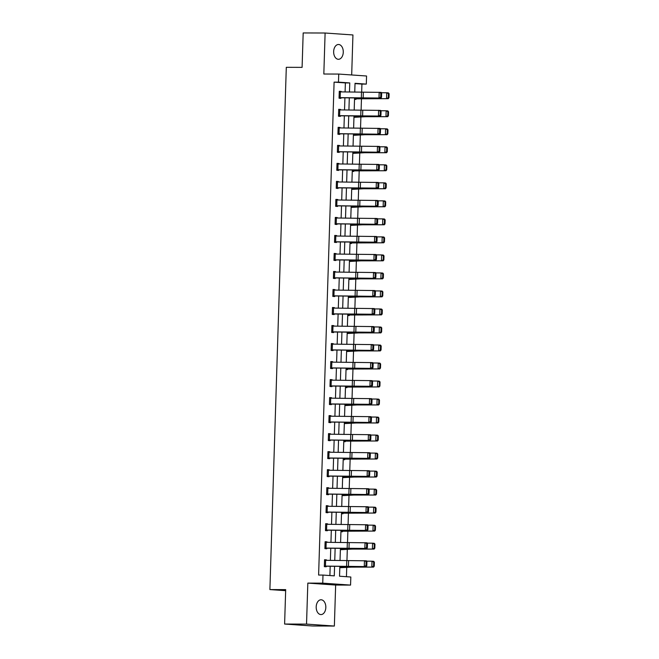 <?xml version="1.0" encoding="UTF-8"?>
<svg xmlns="http://www.w3.org/2000/svg" width="659" height="659" viewBox="0 0 659 659"><rect width="100%" height="100%" fill="white"/><g stroke="black" fill="none" stroke-linecap="round" stroke-linejoin="round"><path stroke-width="0.99" d="M325.826 607.516A7.397 4.819 90.2 0 0 321.032 599.781A7.397 4.819 90.2 0 0 316.196 606.84A7.397 4.819 90.2 0 0 320.991 614.575A7.397 4.819 90.2 0 0 325.826 607.516M343.273 52.226A7.397 4.819 90.2 0 0 338.487 44.491A7.397 4.819 90.2 0 0 333.652 51.559A7.397 4.819 90.2 0 0 338.438 59.294A7.397 4.819 90.2 0 0 343.273 52.226M339.846 566.443L339.542 576.221L350.819 577.012L350.563 585.093L322.737 583.149L322.992 575.068L334.278 575.859L334.574 566.353M335.653 585.052L307.827 583.108L306.534 624.106L284.606 624.04L312.432 625.984L334.36 626.05L335.653 585.052L350.563 585.093M351.684 74.969L352.936 34.96L325.109 33.016L323.824 74.014L338.734 74.063L366.561 76.007L366.313 84.097L355.028 83.306L354.748 92.136M361.667 92.26L361.923 84.08L366.313 84.097M346.445 576.707L346.741 567.152M346.947 560.694L347.309 549.136M347.515 542.67L347.878 531.121M348.076 524.655L348.438 513.106M348.644 506.639L349.006 495.082M349.212 488.624L349.575 477.067M349.772 470.608L350.143 459.051M350.341 452.593L350.703 441.036M350.909 434.578L351.272 423.02M351.478 416.554L351.84 405.005M352.038 398.538L352.4 386.981M352.606 380.523L352.969 368.966M353.175 362.508L353.537 350.95M353.743 344.492L354.105 332.935M354.303 326.477L354.666 314.92M354.872 308.453L355.234 296.904M355.44 290.438L355.802 278.889M356.008 272.422L356.371 260.865M356.568 254.407L356.931 242.85M357.137 236.392L357.499 224.834M357.705 218.376L358.068 206.819M358.265 200.352L358.636 188.803M358.834 182.337L359.196 170.788M359.402 164.322L359.765 152.764M359.971 146.306L360.333 134.749M360.531 128.291L360.893 116.734M361.099 110.275L361.462 98.718M306.534 624.106L334.36 626.05M284.606 624.04L285.685 589.624L269.893 589.574L286.303 67.317L302.094 67.366L303.181 32.95L325.109 33.016M269.893 589.574L285.652 590.67M361.923 84.08L355.02 83.594M354.526 99.303L355.975 99.402L355.992 98.825M353.957 117.318L368.257 116.569L387.69 116.684L353.982 116.709M353.397 135.334L367.689 134.584L387.13 134.708L353.413 134.724M352.829 153.358L367.121 152.6L386.561 152.723L352.845 152.74M352.26 171.373L353.71 171.472L353.726 170.895M351.692 189.388L365.992 188.639L385.433 188.754L351.717 188.771M351.132 207.404L365.424 206.654L384.864 206.769L351.148 206.794M350.563 225.419L364.855 224.67L384.296 224.785L350.58 224.81M349.995 243.435L351.445 243.542L351.469 242.965M349.427 261.458L363.727 260.7L383.167 260.824L349.451 260.84M348.866 279.474L363.158 278.716L382.599 278.839L348.883 278.856M348.298 297.489L362.59 296.739L382.031 296.855L348.314 296.871M347.73 315.504L349.179 315.603L349.204 315.027M347.169 333.52L361.462 332.77L380.902 332.886L347.186 332.91M346.601 351.535L360.893 350.786L380.334 350.909L346.618 350.926M346.033 369.551L347.482 369.658L347.499 369.081M345.464 387.574L346.914 387.673L346.939 387.097M344.904 405.59L359.196 404.84L378.637 404.956L344.921 404.972M344.336 423.605L358.628 422.856L378.068 422.971L344.352 422.996M343.767 441.621L345.217 441.719L345.234 441.143M343.199 459.636L344.657 459.743L344.673 459.158M342.639 477.651L356.931 476.902L376.371 477.025L342.655 477.042M342.07 495.675L356.362 494.917L375.803 495.041L342.087 495.057M341.502 513.691L342.952 513.789L342.977 513.213M340.934 531.706L342.392 531.805L342.408 531.228M340.373 549.721L354.666 548.972L374.106 549.087L340.39 549.112M339.805 567.737L354.097 566.987L373.538 567.102L339.822 567.127M345.094 91.963L345.382 82.919L334.097 82.136L318.61 575.052L322.992 575.068M329.895 575.546L330.184 566.279M330.373 560.397L330.752 548.263M330.942 542.382L331.32 530.248M331.502 524.366L331.889 512.224M332.07 506.351L332.449 494.209M332.638 488.335L333.017 476.193M333.207 470.32L333.586 458.178M333.767 452.296L334.154 440.163M334.335 434.281L334.714 422.147M334.904 416.266L335.283 404.124M335.472 398.25L335.851 386.108M336.032 380.235L336.419 368.093M336.601 362.219L336.98 350.077M337.169 344.196L337.548 332.062M337.729 326.18L338.116 314.046M338.298 308.165L338.685 296.031M338.866 290.149L339.245 278.007M339.434 272.134L339.813 259.992M339.995 254.119L340.382 241.977M340.563 236.095L340.942 223.961M341.131 218.08L341.51 205.946M341.7 200.064L342.079 187.93M342.26 182.049L342.647 169.907M342.828 164.033L343.207 151.891M343.397 146.018L343.776 133.876M343.965 128.003L344.344 115.86M344.525 109.979L344.912 97.845M341.14 91.898L341.156 91.428L339.27 91.296L339.055 98.224L340.934 98.356L340.95 97.779M340.571 109.913L340.588 109.443L338.71 109.312L338.487 116.239L340.373 116.371L340.39 115.795M340.003 127.928L340.019 127.459L338.141 127.327L337.927 134.255L339.805 134.387L339.822 133.81L337.935 133.802M339.443 145.944L339.459 145.474L337.573 145.342L337.359 152.27L339.237 152.402L339.253 151.825L337.375 151.817M338.874 163.959L338.891 163.49L337.013 163.358L336.79 170.286L338.668 170.417L338.693 169.841M338.306 181.983L338.322 181.505L336.444 181.373L336.222 188.309L338.108 188.441L338.125 187.856M337.738 199.998L337.754 199.52L335.876 199.397L335.662 206.325L337.54 206.456L337.556 205.88L335.67 205.872M337.177 218.014L337.194 217.544L335.307 217.412L335.093 224.34L336.971 224.472L336.988 223.895L335.11 223.887M336.609 236.029L336.625 235.56L334.747 235.428L334.525 242.355L336.403 242.487L336.428 241.911M336.041 254.044L336.057 253.575L334.179 253.443L333.956 260.371L335.843 260.503L335.859 259.926M335.48 272.06L335.489 271.59L333.611 271.459L333.396 278.386L335.274 278.518L335.291 277.941L333.405 277.941M334.912 290.084L334.929 289.606L333.042 289.474L332.828 296.41L334.706 296.534L334.723 295.957L332.844 295.957M334.344 308.099L334.36 307.621L332.482 307.489L332.26 314.425L334.138 314.557L334.162 313.981M333.775 326.114L333.792 325.645L331.914 325.513L331.691 332.441L333.578 332.573L333.594 331.996M333.215 344.13L333.223 343.66L331.345 343.528L331.131 350.456L333.009 350.588L333.026 350.011L331.139 350.003M332.647 362.145L332.663 361.676L330.777 361.544L330.563 368.472L332.441 368.603L332.457 368.027L330.579 368.019M332.078 380.161L332.095 379.691L330.217 379.559L329.994 386.487L331.881 386.619L331.897 386.042M331.51 398.176L331.526 397.707L329.648 397.575L329.434 404.502L331.312 404.634L331.329 404.058M330.95 416.2L330.958 415.722L329.08 415.59L328.866 422.526L330.744 422.658L330.76 422.073L328.882 422.073M330.381 434.215L330.398 433.746L328.52 433.614L328.297 440.541L330.175 440.673L330.2 440.097L328.314 440.088M329.813 452.231L329.829 451.761L327.951 451.629L327.729 458.557L329.615 458.689L329.632 458.112M329.245 470.246L329.261 469.776L327.383 469.645L327.169 476.572L329.047 476.704L329.063 476.127M328.684 488.261L328.701 487.792L326.815 487.66L326.6 494.588L328.479 494.72L328.495 494.143L326.617 494.135M328.116 506.277L328.133 505.807L326.254 505.675L326.032 512.603L327.91 512.735L327.935 512.158L326.048 512.158M327.548 524.3L327.564 523.823L325.686 523.691L325.464 530.627L327.35 530.759L327.366 530.174M326.988 542.316L326.996 541.838L325.118 541.714L324.903 548.642L326.782 548.774L326.798 548.197M326.419 560.331L326.436 559.862L324.549 559.73L324.335 566.658L326.213 566.789L326.23 566.213L324.352 566.205M307.827 583.108L322.737 583.149M334.097 82.136L338.487 82.144L338.734 74.063M354.567 98.01L354.188 110.152M353.998 116.033L353.619 128.167M353.438 134.049L353.051 146.183M352.87 152.064L352.483 164.198M352.301 170.08L351.922 182.222M351.733 188.095L351.354 200.237M351.173 206.11L350.786 218.253M350.604 224.126L350.226 236.268M350.036 242.15L349.657 254.283M349.468 260.165L349.089 272.299M348.908 278.18L348.52 290.322M348.339 296.196L347.96 308.338M347.771 314.211L347.392 326.353M347.202 332.227L346.823 344.369M346.642 350.25L346.255 362.384M346.074 368.266L345.695 380.4M345.505 386.281L345.127 398.423M344.945 404.296L344.558 416.439M344.377 422.312L343.99 434.454M343.809 440.327L343.43 452.469M343.24 458.351L342.861 470.485M342.68 476.366L342.293 488.5M342.112 494.382L341.733 506.516M341.543 512.397L341.164 524.539M340.975 530.413L340.596 542.555M340.415 548.428L340.028 560.57M349.476 92.046L349.764 82.935L338.487 82.144M334.756 560.479L335.134 548.337M335.324 542.464L335.703 530.322M335.892 524.44L336.271 512.307M336.452 506.425L336.84 494.291M337.021 488.41L337.4 476.268M337.589 470.394L337.968 458.252M338.158 452.379L338.537 440.237M338.718 434.363L339.105 422.221M339.286 416.34L339.665 404.206M339.855 398.324L340.233 386.19M340.423 380.309L340.802 368.175M340.983 362.293L341.37 350.151M341.551 344.278L341.93 332.136M342.12 326.263L342.499 314.121M342.68 308.239L343.067 296.105M343.248 290.224L343.636 278.09M343.817 272.208L344.196 260.074M344.385 254.193L344.764 242.051M344.945 236.177L345.332 224.035M345.514 218.162L345.893 206.02M346.082 200.147L346.461 188.004M346.65 182.123L347.029 169.989M347.211 164.107L347.598 151.974M347.779 146.092L348.158 133.95M348.347 128.077L348.726 115.935M348.916 110.061L349.295 97.919M345.382 82.919L349.764 82.935M339.27 91.42L341.156 91.428M338.701 109.435L340.588 109.443M338.141 127.451L340.019 127.459M337.573 145.466L339.459 145.474M337.004 163.481L338.891 163.49M336.436 181.505L338.322 181.505M335.876 199.52L337.754 199.52M335.307 217.536L337.194 217.544M334.739 235.551L336.625 235.56M334.171 253.567L336.057 253.575M333.611 271.582L335.489 271.59M333.042 289.606L334.929 289.606M332.474 307.621L334.36 307.621M331.905 325.637L333.792 325.645M331.345 343.652L333.223 343.66M330.777 361.667L332.663 361.676M330.208 379.683L332.095 379.691M329.64 397.707L331.526 397.707M329.08 415.722L330.958 415.722M328.512 433.737L330.398 433.746M327.943 451.753L329.829 451.761M327.383 469.768L329.261 469.776M326.815 487.784L328.701 487.792M326.246 505.799L328.133 505.807M325.678 523.823L327.564 523.823M325.118 541.838L326.996 541.838M324.549 559.853L326.436 559.862M339.072 97.647L339.27 91.873L381.215 92.384L381.643 93.207L380.828 93.15L380.704 97.194L381.52 97.252L381.643 93.207M339.072 97.771L381.034 98.158L378.999 98.026L379.18 92.252L380.828 93.15M339.088 97.647L378.999 98.026L380.704 97.194M381.034 98.158L381.52 97.252M354.542 98.825L388.258 98.669L354.542 98.693M388.291 97.721L388.983 97.771L389.107 93.735L388.423 93.677L388.291 97.721L386.545 98.537L386.726 92.762L381.396 92.73M388.423 93.677L386.726 92.762L388.439 92.894L389.107 93.735M388.983 97.771L388.258 98.669M338.693 109.888L380.647 110.399L381.075 111.223L380.268 111.173L380.136 115.21L380.951 115.267L381.075 111.223M338.504 115.786L380.465 116.173L378.431 116.042L378.612 110.267L380.268 111.173M338.71 109.888L338.528 115.663L378.431 116.042L380.136 115.21M380.465 116.173L380.951 115.267M338.125 127.904L380.086 128.414L380.515 129.238L379.699 129.189L379.576 133.225L380.383 133.283L380.515 129.238M338.141 127.904L337.96 133.678L379.905 134.189L339.838 133.81M379.576 133.225L377.871 134.057L378.052 128.283L379.699 129.189M379.905 134.189L380.383 133.283M353.974 116.841L355.448 116.841M387.731 115.737L388.415 115.795L388.538 111.75L387.854 111.7L387.731 115.737L385.976 116.561L386.158 110.786L380.828 110.745M387.854 111.7L386.158 110.786L387.879 110.91L388.538 111.75M388.415 115.795L387.69 116.684M353.405 134.856L354.88 134.864M387.162 133.752L387.846 133.81L387.978 129.765L387.286 129.716L387.162 133.752L385.408 134.576L385.589 128.802L380.268 128.76M387.286 129.716L385.589 128.802L387.311 128.933L387.978 129.765M387.846 133.81L387.13 134.708M337.375 151.694L337.573 145.919L379.518 146.43L379.946 147.254L379.131 147.204L379.007 151.249L379.823 151.298L379.946 147.254M337.392 151.694L379.337 152.204L339.27 151.825M379.007 151.249L377.302 152.072L377.483 146.298L379.131 147.204M379.337 152.204L379.823 151.298M336.807 169.709L337.004 163.934L378.95 164.445L379.378 165.269L378.571 165.22L378.439 169.264L379.254 169.314L379.378 165.269M336.807 169.841L378.768 170.22L376.734 170.088L376.915 164.313L378.571 165.22M336.823 169.709L376.734 170.088L378.439 169.264M378.768 170.22L379.254 169.314M336.428 181.95L378.381 182.461L378.818 183.293L378.002 183.235L377.871 187.28L378.686 187.329L378.818 183.293M336.238 187.856L378.2 188.235L376.165 188.103L376.347 182.329L378.002 183.235M336.444 181.95L336.263 187.724L376.165 188.103L377.871 187.28M378.2 188.235L378.686 187.329M352.845 152.872L354.311 152.88M386.594 151.776L387.278 151.825L387.41 147.781L386.718 147.731L386.594 151.776L384.848 152.591L385.029 146.817L379.699 146.776M386.718 147.731L385.029 146.817L386.742 146.949L387.41 147.781M387.278 151.825L386.561 152.723M352.277 170.887L385.993 170.739L352.277 170.755M386.026 169.791L386.718 169.841L386.841 165.796L386.158 165.747L386.026 169.791L384.279 170.607L384.461 164.832L379.131 164.799M386.158 165.747L384.461 164.832L386.174 164.964L386.841 165.796M386.718 169.841L385.993 170.739M351.708 188.911L353.183 188.911M385.466 187.807L386.149 187.856L386.273 183.812L385.589 183.762L385.466 187.807L383.711 188.622L383.892 182.848L378.563 182.815M385.589 183.762L383.892 182.848L385.614 182.98L386.273 183.812M386.149 187.856L385.433 188.754M351.14 206.926L352.614 206.926M384.897 205.822L385.581 205.872L385.713 201.835L385.021 201.778L384.897 205.822L383.143 206.638L383.324 200.863L378.002 200.83M385.021 201.778L383.324 200.863L385.045 200.995L385.713 201.835M385.581 205.872L384.864 206.769M350.58 224.941L352.046 224.941M384.329 223.838L385.021 223.895L385.144 219.851L384.461 219.793L384.329 223.838L382.582 224.661L382.764 218.887L377.434 218.846M384.461 219.793L382.764 218.887L384.477 219.01L385.144 219.851M385.021 223.895L384.296 224.785M350.011 242.957L383.727 242.809L350.02 242.825M383.76 241.853L384.452 241.911L384.576 237.866L383.892 237.817L383.76 241.853L382.014 242.677L382.195 236.902L376.866 236.861M383.892 237.817L382.195 236.902L383.909 237.034L384.576 237.866M384.452 241.911L383.727 242.809M349.443 260.972L350.918 260.98M383.2 259.868L383.884 259.926L384.008 255.881L383.324 255.832L383.2 259.868L381.446 260.692L381.627 254.918L376.297 254.876M383.324 255.832L381.627 254.918L383.349 255.049L384.008 255.881M383.884 259.926L383.167 260.824M348.883 278.988L350.349 278.996M382.632 277.892L383.316 277.941L383.447 273.897L382.755 273.847L382.632 277.892L380.877 278.708L381.059 272.933L375.737 272.892M382.755 273.847L381.059 272.933L382.78 273.065L383.447 273.897M383.316 277.941L382.599 278.839M348.314 297.003L349.781 297.011M382.063 295.907L382.755 295.957L382.879 291.912L382.195 291.863L382.063 295.907L380.317 296.723L380.498 290.948L375.169 290.916M382.195 291.863L380.498 290.948L382.212 291.08L382.879 291.912M382.755 295.957L382.031 296.855M347.746 315.027L381.462 314.87L347.754 314.895M381.495 313.923L382.187 313.972L382.311 309.936L381.627 309.878L381.495 313.923L379.749 314.738L379.93 308.964L374.6 308.931M381.627 309.878L379.93 308.964L381.643 309.096L382.311 309.936M382.187 313.972L381.462 314.87M347.178 333.042L348.652 333.042M380.935 331.938L381.619 331.988L381.75 327.951L381.059 327.894L380.935 331.938L379.18 332.754L379.362 326.979L374.032 326.946M381.059 327.894L379.362 326.979L381.083 327.111L381.75 327.951M381.619 331.988L380.902 332.886M346.618 351.058L348.084 351.066M380.367 349.954L381.05 350.011L381.182 345.967L380.49 345.917L380.367 349.954L378.62 350.777L378.801 345.003L373.472 344.962M380.49 345.917L378.801 345.003L380.515 345.127L381.182 345.967M381.05 350.011L380.334 350.909M346.049 369.073L379.765 368.925L346.049 368.941M379.798 367.969L380.49 368.027L380.614 363.982L379.93 363.933L379.798 367.969L378.052 368.793L378.233 363.018L372.903 362.977M379.93 363.933L378.233 363.018L379.946 363.15L380.614 363.982M380.49 368.027L379.765 368.925M345.481 387.088L379.197 386.94L345.489 386.957M379.238 385.993L379.922 386.042L380.045 381.998L379.362 381.948L379.238 385.993L377.483 386.808L377.665 381.034L372.335 380.993M379.362 381.948L377.665 381.034L379.386 381.166L380.045 381.998M379.922 386.042L379.197 386.94M344.912 405.104L346.387 405.112M378.67 404.008L379.353 404.058L379.485 400.013L378.793 399.964L378.67 404.008L376.915 404.824L377.096 399.049L371.775 399.016M378.793 399.964L377.096 399.049L378.818 399.181L379.485 400.013M379.353 404.058L378.637 404.956M344.352 423.127L345.818 423.127M378.101 422.024L378.785 422.073L378.917 418.037L378.225 417.979L378.101 422.024L376.355 422.839L376.536 417.065L371.206 417.032M378.225 417.979L376.536 417.065L378.25 417.196L378.917 418.037M378.785 422.073L378.068 422.971M343.784 441.143L377.5 440.986L343.784 441.011M377.533 440.039L378.225 440.088L378.348 436.052L377.665 435.994L377.533 440.039L375.787 440.855L375.968 435.08L370.638 435.047M377.665 435.994L375.968 435.08L377.681 435.212L378.348 436.052M378.225 440.088L377.5 440.986M343.215 459.158L376.94 459.002L343.224 459.026M376.973 458.054L377.656 458.112L377.78 454.067L377.096 454.018L376.973 458.054L375.218 458.878L375.399 453.104L370.07 453.062M377.096 454.018L375.399 453.104L377.121 453.227L377.78 454.067M377.656 458.112L376.94 459.002M342.647 477.174L344.122 477.182M376.404 476.07L377.088 476.127L377.22 472.083L376.528 472.033L376.404 476.07L374.65 476.894L374.831 471.119L369.51 471.078M376.528 472.033L374.831 471.119L376.553 471.251L377.22 472.083M377.088 476.127L376.371 477.025M335.859 199.974L377.821 200.484L378.25 201.308L377.434 201.25L377.31 205.295L378.118 205.353L378.25 201.308M335.876 199.974L335.695 205.748L377.64 206.259L337.573 205.88M377.31 205.295L375.605 206.127L375.787 200.352L377.434 201.25M377.64 206.259L378.118 205.353M335.11 223.763L335.307 217.989L377.253 218.5L377.681 219.323L376.866 219.274L376.742 223.31L377.558 223.368L377.681 219.323M335.126 223.763L377.072 224.274L337.004 223.895M376.742 223.31L375.037 224.142L375.218 218.368L376.866 219.274M377.072 224.274L377.558 223.368M334.541 241.779L334.747 236.004L376.684 236.515L377.113 237.339L376.305 237.289L376.174 241.326L376.989 241.383L377.113 237.339M334.541 241.902L376.503 242.29L374.469 242.158L374.65 236.383L376.305 237.289M334.558 241.779L374.469 242.158L376.174 241.326M376.503 242.29L376.989 241.383M334.162 254.02L376.116 254.531L376.553 255.354L375.737 255.305L375.605 259.349L376.421 259.399L376.553 255.354M333.973 259.918L375.935 260.305L373.908 260.173L374.09 254.399L375.737 255.305M334.179 254.02L333.998 259.794L373.908 260.173L375.605 259.349M375.935 260.305L376.421 259.399M333.594 272.035L375.556 272.546L375.984 273.37L375.169 273.32L375.045 277.365L375.852 277.414L375.984 273.37M333.611 272.035L333.429 277.81L375.375 278.32L335.307 277.941M375.045 277.365L373.34 278.189L373.521 272.414L375.169 273.32M375.375 278.32L375.852 277.414M332.844 295.825L333.042 290.051L374.987 290.561L375.416 291.393L374.6 291.336L374.477 295.38L375.292 295.43L375.416 291.393M332.861 295.825L374.806 296.336L334.747 295.957M374.477 295.38L372.772 296.204L372.953 290.43L374.6 291.336M374.806 296.336L375.292 295.43M332.276 313.849L332.482 308.074L374.419 308.585L374.847 309.409L374.04 309.351L373.908 313.396L374.724 313.445L374.847 309.409M332.276 313.972L374.238 314.359L372.203 314.228L372.384 308.453L374.04 309.351M332.301 313.849L372.203 314.228L373.908 313.396M374.238 314.359L374.724 313.445M331.897 326.09L373.851 326.6L374.287 327.424L373.472 327.375L373.34 331.411L374.155 331.469L374.287 327.424M331.708 331.988L373.669 332.375L371.643 332.243L371.824 326.469L373.472 327.375M331.914 326.09L331.732 331.864L371.643 332.243L373.34 331.411M373.669 332.375L374.155 331.469M331.329 344.105L373.291 344.616L373.719 345.44L372.903 345.39L372.78 349.427L373.587 349.484L373.719 345.44M331.345 344.105L331.164 349.88L373.109 350.39L333.042 350.011M372.78 349.427L371.075 350.258L371.256 344.484L372.903 345.39M373.109 350.39L373.587 349.484M330.579 367.895L330.777 362.12L372.722 362.631L373.151 363.455L372.335 363.406L372.211 367.45L373.027 367.5L373.151 363.455M330.596 367.895L372.541 368.406L332.482 368.027M372.211 367.45L370.506 368.274L370.688 362.499L372.335 363.406M372.541 368.406L373.027 367.5M330.011 385.91L330.217 380.136L372.154 380.647L372.582 381.47L371.775 381.421L371.643 385.466L372.459 385.515L372.582 381.47M330.011 386.034L371.973 386.421L369.938 386.289L370.119 380.515L371.775 381.421M330.035 385.91L369.938 386.289L371.643 385.466M371.973 386.421L372.459 385.515M329.632 398.151L371.594 398.662L372.022 399.494L371.206 399.436L371.083 403.481L371.89 403.53L372.022 399.494M329.442 404.058L371.412 404.437L369.378 404.305L369.559 398.53L371.206 399.436M329.648 398.151L329.467 403.926L369.378 404.305L371.083 403.481M371.412 404.437L371.89 403.53M329.063 416.175L371.025 416.686L371.454 417.509L370.638 417.452L370.515 421.496L371.33 421.546L371.454 417.509M329.08 416.175L328.899 421.949L370.844 422.46L330.777 422.073M370.515 421.496L368.809 422.328L368.991 416.554L370.638 417.452M370.844 422.46L371.33 421.546M328.314 439.965L328.512 434.19L370.457 434.701L370.885 435.525L370.07 435.467L369.946 439.512L370.762 439.569L370.885 435.525M328.33 439.965L370.276 440.476L330.217 440.097M369.946 439.512L368.241 440.344L368.422 434.569L370.07 435.467M370.276 440.476L370.762 439.569M329.014 452.214L328.833 457.989L327.77 457.98L327.951 452.206L369.888 452.717L370.325 453.54L369.51 453.491L369.378 457.527L370.193 457.585L370.325 453.54M327.745 458.104L369.707 458.491L367.673 458.359L367.854 452.585L369.51 453.491M328.833 457.989L367.673 458.359L369.378 457.527M369.707 458.491L370.193 457.585M327.366 470.221L369.328 470.732L369.757 471.556L368.941 471.506L368.818 475.543L369.625 475.6L369.757 471.556M327.177 476.119L369.147 476.506L367.112 476.375L367.294 470.6L368.941 471.506M327.383 470.221L327.202 475.996L367.112 476.375L368.818 475.543M369.147 476.506L369.625 475.6M326.798 488.237L368.76 488.747L369.188 489.571L368.373 489.522L368.249 493.566L369.065 493.616L369.188 489.571M326.815 488.237L326.633 494.011L368.579 494.522L328.512 494.143M368.249 493.566L366.544 494.39L366.725 488.616L368.373 489.522M368.579 494.522L369.065 493.616M326.048 512.027L326.246 506.252L368.192 506.763L368.62 507.587L367.813 507.537L367.681 511.582L368.496 511.631L368.62 507.587M326.065 512.027L368.01 512.537L327.951 512.158M367.681 511.582L365.976 512.405L366.157 506.631L367.813 507.537M368.01 512.537L368.496 511.631M342.087 495.189L343.553 495.197M375.836 494.093L376.528 494.143L376.651 490.098L375.968 490.049L375.836 494.093L374.09 494.909L374.271 489.135L368.941 489.093M375.968 490.049L374.271 489.135L375.984 489.266L376.651 490.098M376.528 494.143L375.803 495.041M341.519 513.204L375.235 513.056L341.527 513.073M375.268 512.109L375.959 512.158L376.083 508.114L375.399 508.064L375.268 512.109L373.521 512.924L373.702 507.15L368.373 507.117M375.399 508.064L373.702 507.15L375.416 507.282L376.083 508.114M375.959 512.158L375.235 513.056M326.757 524.284L326.576 530.058L325.505 530.042L325.686 524.267L367.623 524.778L368.06 525.61L367.244 525.553L367.112 529.597L367.928 529.647L368.06 525.61M325.48 530.174L367.442 530.553L365.416 530.429L365.597 524.646L367.244 525.553M326.576 530.058L365.416 530.429L367.112 529.597M367.442 530.553L367.928 529.647M340.95 531.228L374.674 531.072L340.958 531.088M374.707 530.124L375.391 530.174L375.515 526.137L374.831 526.08L374.707 530.124L372.953 530.94L373.134 525.165L367.804 525.132M374.831 526.08L373.134 525.165L374.856 525.297L375.515 526.137M375.391 530.174L374.674 531.072M325.101 542.291L367.063 542.802L367.491 543.626L366.676 543.568L366.552 547.613L367.36 547.67L367.491 543.626M324.912 548.189L366.882 548.576L364.847 548.445L365.028 542.67L366.676 543.568M325.118 542.291L324.936 548.066L364.847 548.445L366.552 547.613M366.882 548.576L367.36 547.67M340.39 549.244L341.856 549.244M374.139 548.14L374.823 548.189L374.955 544.153L374.263 544.095L374.139 548.14L372.384 548.955L372.566 543.181L367.244 543.148M374.263 544.095L372.566 543.181L374.287 543.313L374.955 544.153M374.823 548.189L374.106 549.087M324.533 560.307L366.495 560.817L366.923 561.641L366.107 561.592L365.984 565.628L366.799 565.686L366.923 561.641M324.549 560.307L324.368 566.081L366.313 566.592L326.254 566.213M365.984 565.628L364.279 566.46L364.46 560.685L366.107 561.592M366.313 566.592L366.799 565.686M339.822 567.259L341.288 567.259M373.571 566.155L374.263 566.213L374.386 562.168L373.702 562.111L373.571 566.155L371.824 566.979L372.005 561.204L366.676 561.163M373.702 562.111L372.005 561.204L373.719 561.328L374.386 562.168M374.263 566.213L373.538 567.102M361.494 92.252L361.313 98.026M363.331 92.268L363.15 98.043M340.341 91.881L340.159 97.656M360.934 110.267L360.745 116.042M362.763 110.284L362.582 116.058M339.772 109.896L339.591 115.671M360.366 128.283L360.185 134.065M362.195 128.307L362.013 134.082M339.212 127.912L339.031 133.686M359.798 146.306L359.616 152.081M361.634 146.323L361.453 152.097M338.644 145.936L338.462 151.71M359.229 164.322L359.048 170.096M361.066 164.338L360.885 170.113M338.075 163.951L337.894 169.725M358.669 182.337L358.488 188.112M360.498 182.354L360.316 188.128M337.507 181.966L337.326 187.741M358.101 200.352L357.919 206.127M359.929 200.369L359.748 206.143M336.947 199.982L336.765 205.756M357.532 218.368L357.351 224.142M359.369 218.384L359.188 224.159M336.378 217.997L336.197 223.772M356.964 236.383L356.783 242.158M358.801 236.408L358.62 242.183M335.81 236.013L335.629 241.787M356.404 254.407L356.222 260.181M358.232 254.423L358.051 260.198M335.25 254.036L335.069 259.811M355.835 272.422L355.654 278.197M357.672 272.439L357.483 278.213M334.681 272.052L334.5 277.826M355.267 290.438L355.086 296.212M357.104 290.454L356.923 296.229M334.113 290.067L333.932 295.842M354.699 308.453L354.517 314.228M356.535 308.47L356.354 314.244M333.545 308.082L333.363 313.857M354.138 326.469L353.957 332.243M355.967 326.485L355.786 332.26M332.984 326.098L332.803 331.872M353.57 344.484L353.389 350.258M355.407 344.5L355.226 350.275M332.416 344.113L332.235 349.888M353.002 362.508L352.82 368.282M354.839 362.524L354.657 368.299M331.848 362.129L331.666 367.903M352.433 380.523L352.252 386.298M354.27 380.54L354.089 386.314M331.279 380.152L331.098 385.927M351.873 398.538L351.692 404.313M353.702 398.555L353.521 404.329M330.719 398.168L330.538 403.942M351.305 416.554L351.123 422.328M353.142 416.57L352.96 422.345M330.151 416.183L329.97 421.958M350.736 434.569L350.555 440.344M352.573 434.586L352.392 440.36M329.582 434.199L329.401 439.973M350.176 452.585L349.995 458.359M352.005 452.601L351.824 458.376M349.608 470.608L349.427 476.383M351.436 470.625L351.255 476.399M328.454 470.229L328.273 476.004M349.039 488.624L348.858 494.398M350.876 488.64L350.695 494.415M327.885 488.253L327.704 494.028M348.471 506.639L348.29 512.414M350.308 506.656L350.127 512.43M327.317 506.269L327.136 512.043M347.911 524.655L347.73 530.429M349.74 524.671L349.558 530.446M347.342 542.67L347.161 548.445M349.179 542.686L348.99 548.461M326.189 542.299L326.007 548.074M346.774 560.685L346.593 566.46M348.611 560.702L348.43 566.476M325.62 560.315L325.439 566.089"/></g></svg>
